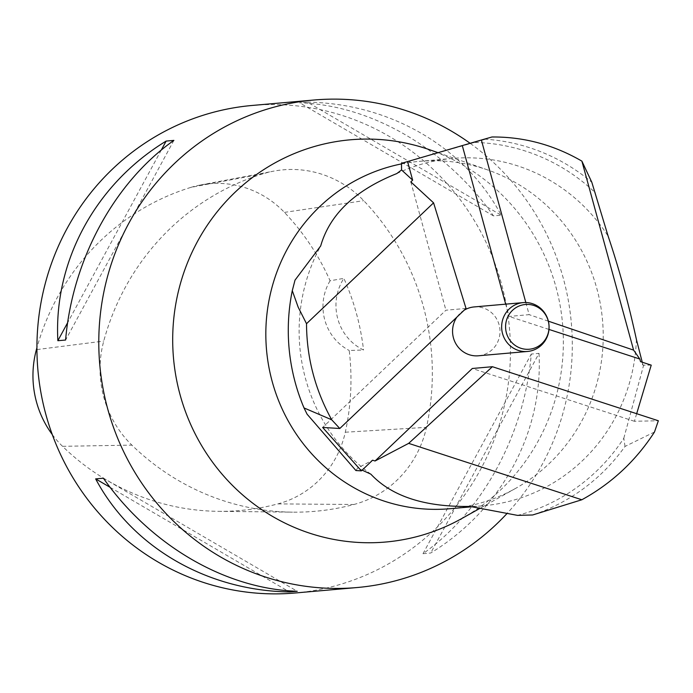 <?xml version="1.0" encoding="UTF-8"?>
<svg xmlns="http://www.w3.org/2000/svg" width="693" height="693" viewBox="0 0 693 693"><rect width="100%" height="100%" fill="white"/><g stroke="black" fill="none" stroke-linecap="round" stroke-linejoin="round"><path stroke-width="0.52" stroke-dasharray="3.46 2.6" d="M636.668 413.695L634.39 421.275L658.35 420.755M634.39 421.275L472.305 368.485M525.822 302.529L529.14 314.657L509.034 316.424L505.682 304.158M464.154 310.213A24.524 23.718 85 0 0 456.869 317.151M478.43 355.786A24.524 23.718 85 0 0 499.904 329.279A24.524 23.718 85 0 0 474.125 306.938M466.025 308.437L445.92 310.213L322.652 427.451M654.478 432.016L625.017 446.431A192.715 186.4 -95 0 1 532.64 514.977M625.017 446.431L623.813 438.227A189.432 183.229 -95 0 1 517.567 515.384M651.229 365.142L642.991 365.159L640.549 361.659M623.813 438.227L643.598 365.306M548.362 321.18L529.14 314.657M491.952 136.989L485.421 139.224A192.715 186.4 -95 0 1 591.822 182.276M548.986 329.435L509.034 316.424M485.421 139.224L474.419 142.429A189.432 183.229 -95 0 1 595.426 192.862M474.419 142.429L401.49 163.357M410.819 181.887L445.92 310.213M307.086 414.189A189.432 183.229 -95 0 1 295.01 280.145M355.907 470.538L357.683 468.018L372.6 460.195M362.136 470.149L357.683 468.018M636.408 339.483A174.359 168.65 -95 0 1 483.142 505.795A174.359 168.65 -95 0 1 469.915 506.418M642.246 362.214L642.991 365.159M396.777 173.579A174.359 168.65 -95 0 1 452.512 158.428A174.359 168.65 -95 0 1 608.151 236.209M370.842 474.151A174.359 168.65 -95 0 1 320.694 245.946M401.498 163.903A174.359 168.65 -95 0 1 419.204 161.365A174.359 168.65 -95 0 1 487.491 169.872A174.359 168.65 -95 0 1 602.52 320.227A174.359 168.65 -95 0 1 515.583 488.4A174.359 168.65 -95 0 1 480.483 503.04A174.359 168.65 -95 0 1 449.835 508.731M429.357 149.653A201.888 195.279 -95 0 1 562.551 323.752A201.888 195.279 -95 0 1 461.885 518.477M470.261 143.399A244.716 236.703 -95 0 1 506.886 513.643M263.054 173.77A244.716 236.703 85 0 0 103.751 341.077A104.002 100.598 85 0 0 131.887 445.123A244.716 236.703 85 0 0 292.533 512.162A244.716 236.703 85 0 0 353.941 504.487A104.002 100.598 85 0 0 426.481 427.347A244.716 236.703 85 0 0 363.73 200.675A104.002 100.598 85 0 0 273.57 171.162A104.002 100.598 85 0 0 263.054 173.77L190.904 187.379A237.335 229.565 85 0 0 36.928 347.73M52.287 434.572A96.622 93.46 85 0 0 62.535 446.318A237.335 229.565 85 0 0 218.338 511.33A237.335 229.565 85 0 0 277.893 503.889A96.622 93.46 85 0 0 345.296 432.215A237.335 229.565 85 0 0 349.211 350.485L363.539 350.008A48.943 47.341 -95 0 1 343.867 278.361A238.626 230.812 -95 0 1 363.539 350.008M190.904 187.379A96.622 93.46 85 0 1 200.667 184.962A96.622 93.46 85 0 1 284.433 212.387A237.335 229.565 85 0 1 330.076 280.786L343.867 278.361M330.076 280.786A48.943 47.341 85 0 0 349.211 350.485M295.183 592.991A244.716 236.703 85 0 0 509.476 328.439A244.716 236.703 85 0 0 252.191 105.457M539.007 353.369C543.251 432.753 501.394 509.918 430.717 553.014L422.99 553.698C482.623 511.573 524.488 434.407 531.28 354.054L539.007 353.369L430.717 553.014M307.371 102.14C390.194 103.439 465.124 147.141 501.212 215.211L493.477 215.887C446.353 148.796 371.422 105.093 299.645 102.824L307.371 102.14L501.212 215.211M493.477 215.887L299.645 102.824M173.882 140.393L65.592 340.038M161.252 150.104L67.645 322.678M103.387 478.205L297.228 591.268M110.109 487.318L287.274 590.653M422.99 553.698L531.28 354.054M36.928 349.575L103.751 341.077M62.535 446.318L131.887 445.123M277.893 503.889L353.941 504.487M345.296 432.215L426.481 427.347M284.433 212.387L363.73 200.675M452.512 158.428L419.204 161.365M483.142 505.795L471.656 506.808M487.491 169.872L438.201 152.729M515.583 488.4L479.66 508.523M218.338 511.33L292.533 512.162M200.667 184.962L273.57 171.162"/><path stroke-width="1.04" d="M521.387 305.223A22.453 21.717 85 0 0 512.162 342.87A22.453 21.717 85 0 0 548.371 332.493A22.453 21.717 85 0 0 521.387 305.223M518.892 303.413A24.524 23.718 -95 0 1 523.206 302.607A24.524 23.718 -95 0 1 548.986 324.948A24.524 23.718 -95 0 1 527.512 351.464A24.524 23.718 -95 0 1 502.035 331.367A24.524 23.718 -95 0 1 518.892 303.413M492.411 366.71L408.662 443.364L581.834 499.766C611.59 483.454 635.802 460.871 654.478 432.016L658.35 420.755L492.411 366.71L472.305 368.485L375.043 460.992L372.6 460.195L361.374 470.876L322.652 427.451L339.804 428.491L466.025 308.437L433.575 202.841L306.514 323.7L298.155 307.12L292.281 290.662L295.01 280.145L320.694 245.946C329.721 214.362 355.085 190.237 396.777 173.579L401.576 169.958L401.49 163.357L481.366 140.012L525.822 302.529M462.361 145.807L505.682 304.158M523.206 302.607L474.125 306.938A24.524 23.718 85 0 0 469.811 307.735A24.524 23.718 85 0 0 464.154 310.213M456.869 317.151A24.524 23.718 85 0 0 455.743 343.52A24.524 23.718 85 0 0 478.43 355.786L527.512 351.464M581.834 499.766L532.64 514.977L517.567 515.384L469.915 506.418C424.722 507.12 391.692 496.37 370.842 474.151L362.136 470.149M408.662 443.364L375.043 460.992M548.986 329.435L639.821 359.026L640.549 361.659L651.229 365.142L636.668 413.695M481.366 140.012L491.952 136.989C523.743 136.746 553.724 144.794 581.895 161.14L633.593 350.112L548.362 321.18M581.895 161.14L591.822 182.276L608.151 236.209C619.022 268.442 628.438 302.867 636.408 339.483L642.246 362.214M639.821 359.026L633.593 350.112M339.804 428.491L331.687 419.767C315.081 389.691 306.696 357.666 306.514 323.7M331.687 419.767L304.019 407.943A192.715 186.4 -95 0 1 292.281 290.662M407.545 161.512L412.647 180.145L401.576 169.958M412.647 180.145L410.819 181.887L433.575 202.841M304.019 407.943L307.086 414.189L355.907 470.538L361.374 470.876M471.656 506.808L449.835 508.731A174.359 168.65 -95 0 1 436.616 509.355A174.359 168.65 -95 0 1 267.576 359.087A174.359 168.65 -95 0 1 388.565 167.048A174.359 168.65 -95 0 1 401.498 163.903M479.66 508.523L461.885 518.477A201.888 195.279 -95 0 1 421.24 535.429A201.888 195.279 -95 0 1 172.739 335.343A201.888 195.279 -95 0 1 429.357 149.653L438.201 152.729M506.886 513.643A244.716 236.703 -95 0 1 400.052 579.556A244.716 236.703 -95 0 1 357.042 587.543A244.716 236.703 -95 0 1 102.755 386.997A244.716 236.703 -95 0 1 271.05 107.987A244.716 236.703 -95 0 1 314.05 100.009A244.716 236.703 -95 0 1 470.261 143.399M36.928 347.73A237.335 229.565 85 0 0 36.4 349.644A96.622 93.46 85 0 0 52.287 434.572M314.05 100.009L252.191 105.457A244.716 236.703 85 0 0 209.191 113.444A244.716 236.703 85 0 0 40.896 392.446A244.716 236.703 85 0 0 295.183 592.991L357.042 587.543M297.228 591.268C225.442 588.998 150.52 545.296 103.387 478.205L95.651 478.88C131.748 546.95 206.67 590.653 289.492 591.943L297.228 591.268M65.592 340.038C72.384 259.684 114.241 182.519 173.882 140.393L166.147 141.077C95.469 184.173 53.612 261.339 57.857 340.713L65.592 340.038M166.147 141.077L161.252 150.104M67.645 322.678L57.857 340.713M95.651 478.88L110.109 487.318M287.274 590.653L289.492 591.943M36.4 349.644L36.928 349.575"/></g></svg>
